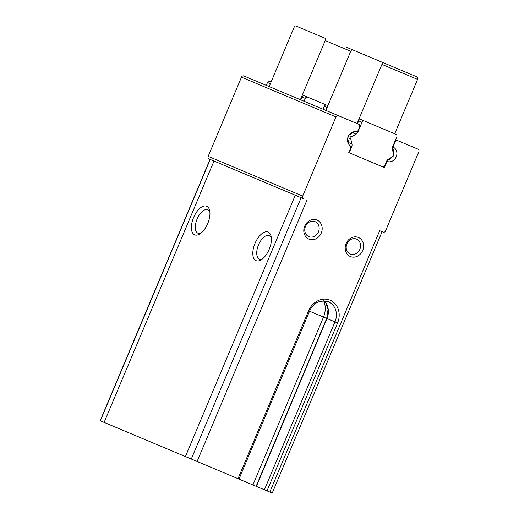 <?xml version="1.0" encoding="UTF-8"?>
<svg xmlns="http://www.w3.org/2000/svg" width="519" height="519" viewBox="0 0 519 519"><rect width="100%" height="100%" fill="white"/><g stroke="black" fill="none" stroke-linecap="round" stroke-linejoin="round"><path stroke-width="0.78" d="M210.052 159.385L303.55 198.693A2.07 1.797 -67.2 0 1 302.694 196.085L335.975 116.918A2.07 1.797 -67.2 0 1 338.433 115.705L358.733 124.242A2.07 1.797 -67.2 0 1 359.589 126.844L358.097 130.386A2.07 1.797 -67.2 0 1 356.008 131.703A7.759 6.741 -67.2 0 0 348.158 136.633A7.759 6.741 -67.2 0 0 350.124 145.69A2.07 1.797 -67.2 0 1 350.649 148.103L348.762 152.599L384.384 167.572L386.279 163.076A2.07 1.797 -67.2 0 1 388.368 161.766A7.759 6.741 -67.2 0 0 396.211 156.835A7.759 6.741 -67.2 0 0 394.245 147.779A2.07 1.797 -67.2 0 1 393.726 145.359L395.212 141.823A2.07 1.797 -67.2 0 1 397.671 140.61L417.97 149.141A2.07 1.797 -67.2 0 1 418.827 151.749L385.546 230.916A2.07 1.797 -67.2 0 1 383.087 232.123L379.681 230.696L269.822 492.038L272.228 493.05L382.088 231.701M338.433 115.705L243.917 75.975A2.07 1.797 -67.2 0 0 241.458 77.188L208.177 156.355A2.07 1.797 -67.2 0 0 209.034 158.957L210.033 159.378L100.173 420.727L238.013 478.667L308.584 310.797A18.107 15.726 -67.2 0 1 330.097 300.203A18.107 15.726 -67.2 0 1 337.584 322.987L309.545 311.199C313.204 302.895 319.477 299.735 328.352 301.708A16.037 13.929 -67.2 0 1 334.976 321.89L264.411 489.767L269.822 492.038M264.411 489.767L238.013 478.667M304.698 226.109A10.348 8.985 -67.2 0 1 320.599 223.073A10.348 8.985 -67.2 0 1 313.651 239.596A10.348 8.985 -67.2 0 1 304.698 226.109M346.121 243.521A10.348 8.985 -67.2 0 1 362.022 240.485A10.348 8.985 -67.2 0 1 355.08 257.009A10.348 8.985 -67.2 0 1 346.121 243.521M255.011 243.385A15.518 7.688 112.8 0 1 264.139 232.304A15.518 7.688 112.8 0 1 271.08 236.307A15.518 7.688 112.8 0 1 261.2 259.811A15.518 7.688 112.8 0 1 253.486 257.658A15.518 7.688 112.8 0 1 255.011 243.385M193.574 217.558A15.518 7.688 112.8 0 1 202.708 206.478A15.518 7.688 112.8 0 1 209.644 210.487A15.518 7.688 112.8 0 1 199.763 233.991A15.518 7.688 112.8 0 1 192.049 231.831A15.518 7.688 112.8 0 1 193.574 217.558M201.035 233.083A12.722 6.306 112.8 0 1 197.973 233.206A12.722 6.306 112.8 0 1 197.097 219.037A12.722 6.306 112.8 0 1 207.834 209.754A12.722 6.306 112.8 0 1 209.89 212.024M262.471 258.91A12.722 6.306 112.8 0 1 259.409 259.033A12.722 6.306 112.8 0 1 258.527 244.864A12.722 6.306 112.8 0 1 269.27 235.574A12.722 6.306 112.8 0 1 271.32 237.851M305.47 226.433A8.109 7.039 -67.2 0 1 315.104 221.691A8.109 7.039 -67.2 0 1 318.452 231.889A8.109 7.039 -67.2 0 1 308.818 236.638A8.109 7.039 -67.2 0 1 305.47 226.433M346.893 243.846A8.109 7.039 -67.2 0 1 356.527 239.103A8.109 7.039 -67.2 0 1 359.875 249.302A8.109 7.039 -67.2 0 1 350.247 254.051A8.109 7.039 -67.2 0 1 346.893 243.846M302.532 198.264L303.55 198.693M264.216 84.513L358.733 124.242M350.831 153.468L382.315 166.703A2.07 1.797 112.8 0 0 384.774 165.49L386.493 161.403A4.139 3.594 112.8 0 1 388.303 159.275L392.74 156.595A1.758 1.531 112.8 0 0 393.616 154.513L392.422 149.466A4.139 3.594 112.8 0 1 392.675 146.689L396.801 136.88A2.07 1.797 112.8 0 0 395.945 134.272L364.461 121.037A2.07 1.797 112.8 0 0 362.003 122.25L357.883 132.06A4.139 3.594 112.8 0 1 356.073 134.187L351.635 136.867A1.758 1.531 112.8 0 0 350.76 138.949L351.953 143.997A4.139 3.594 112.8 0 1 351.694 146.773L349.975 150.867A2.07 1.797 112.8 0 0 350.831 153.468L384.384 167.572M395.601 139.741L397.671 140.61M300.371 99.706L325.231 40.573A2.07 1.025 -67.2 0 0 325.089 38.263L295.785 25.95A2.07 1.025 -67.2 0 0 294.039 27.462L269.179 86.595M295.785 25.95L309.733 31.815M300.786 99.882L301.987 97.021A2.07 1.797 -67.2 0 1 304.445 95.807L327.898 105.668L304.445 95.807M346.77 47.378L360.711 53.243M304.095 101.27L305.295 98.409A2.07 1.797 -67.2 0 1 307.754 97.202M266.286 85.382L267.493 82.521A2.07 1.797 -67.2 0 1 269.951 81.308L271.184 81.827M325.893 110.437L350.747 51.297A2.07 1.025 112.8 0 1 352.498 49.792L417.419 77.078A2.07 1.025 112.8 0 1 417.568 79.388L394.712 133.753M381.796 62.105A2.07 1.025 112.8 0 1 381.939 64.408L357.078 123.548M348.71 144.204A4.139 3.594 112.8 0 0 348.645 142.608L347.639 138.339M356.073 134.187L352.764 132.799L349.015 135.063M352.764 132.799A4.139 3.594 112.8 0 0 353.958 131.729M392.643 132.883L361.159 119.649A2.07 1.797 112.8 0 0 358.7 120.862L357.494 123.723M387.109 160.345A7.759 6.741 112.8 0 0 392.053 157.01M393.428 153.734A7.759 6.741 112.8 0 0 392.351 147.87M384.397 63.201L352.498 49.792M322.993 109.217L324.2 106.356A2.07 1.797 112.8 0 1 326.659 105.149L327.898 105.668M364.461 121.037L361.159 119.649M337.584 322.987L267.013 490.857M306.956 200.12L197.097 461.469M210.208 159.456L100.349 420.799M213.997 161.046L104.131 422.388M295.279 195.215L185.419 456.558M301.15 197.681L191.29 459.03M324.057 300.799A16.037 13.929 -67.2 0 1 326.944 318.517L256.38 486.387M323.687 300.793A19.612 17.036 -67.2 0 1 323.506 317.07L252.941 484.941M308.584 310.797L309.545 311.199L238.98 479.076M208.177 156.355L302.694 196.085M241.458 77.188L335.975 116.918M385.864 162.901L386.279 163.076M386.661 161.046L388.368 161.766M392.539 147.059L394.245 147.779M393.311 145.19L393.726 145.359M394.797 141.648L395.212 141.823M325.231 40.573L350.747 51.297M305.295 98.409L301.987 97.021M267.493 82.521L270.386 83.734M417.568 79.388L381.939 64.408M324.2 106.356L327.093 107.576M351.635 136.867L348.664 135.615M350.76 138.949L347.788 137.704M351.953 143.997L348.645 142.608M351.694 146.773L350.649 146.332M349.975 150.867L349.559 150.692M362.003 122.25L358.7 120.862M357.883 132.06L356.832 131.618M324.012 300.799L325.951 303.245L328.027 309.389L326.691 318.413L256.127 486.284"/></g></svg>
